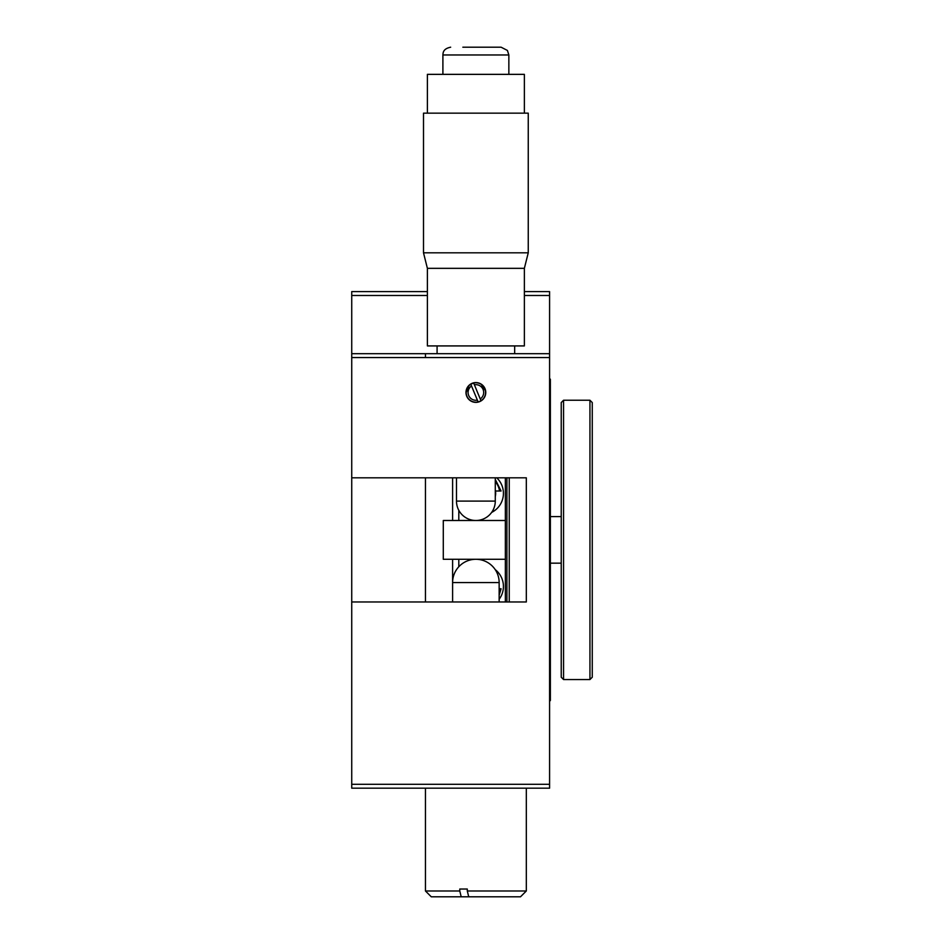 <?xml version="1.0" encoding="UTF-8"?>
<svg xmlns="http://www.w3.org/2000/svg" width="944" height="944" viewBox="0 0 944 944"><rect width="100%" height="100%" fill="white"/><g stroke="black" fill="none" stroke-linecap="round" stroke-linejoin="round"><path stroke-width="1.42" d="M473.664 383.028L480.236 398.958A7.812 7.812 0 0 0 474.395 384.81L473.664 383.028L470.785 384.22L471.528 385.99L470.785 384.22M469.026 385.612L466.183 392.468A9.7 9.7 0 0 0 475.882 402.168A9.7 9.7 0 0 0 485.582 392.468A9.7 9.7 0 0 0 475.882 382.768A9.7 9.7 0 0 0 466.183 392.468M485.771 392.468A9.888 9.888 0 0 0 475.882 382.58A9.888 9.888 0 0 0 465.982 392.468A9.888 9.888 0 0 0 475.882 402.368A9.888 9.888 0 0 0 485.771 392.468M485.393 390.568L481.275 384.409M351.734 477.817L351.734 601.965L526.315 601.965L526.315 477.817L351.734 477.817L351.734 291.602L427.384 291.602M549.585 784.299L549.585 788.181L351.734 788.181L351.734 784.299L549.585 784.299L549.585 357.552L351.734 357.552M351.734 353.681L549.585 353.681L549.585 295.484L524.368 295.484M427.384 295.484L351.734 295.484M524.368 291.602L549.585 291.602L549.585 295.484M549.585 353.681L549.585 357.552M351.734 601.965L351.734 784.299M526.315 890.983L520.498 896.8L468.731 896.8L467.292 890.983L526.315 890.983L526.315 788.181M461.203 896.8L431.266 896.8L425.449 890.983L459.775 890.983L461.203 896.8L468.731 896.8M459.775 890.983L459.775 889.036L467.292 889.036L467.292 890.983M425.449 601.965L425.449 477.817M425.449 357.552L425.449 353.681M499.152 601.965L499.152 582.566L452.601 582.566L452.601 559.285M452.601 520.498L452.601 477.817M549.585 378.509L550.364 379.276L550.364 700.495L549.585 701.274M509.241 477.817L509.241 601.965M506.916 601.965L506.916 477.817M499.152 599.251A21.334 21.334 0 0 0 495.246 569.645M491.623 512.427A21.334 21.334 0 0 0 496.733 477.817M495.281 496.556A13.582 13.582 0 0 0 495.458 491.01M443.291 559.285L505.359 559.285L505.359 520.498L443.291 520.498L443.291 559.285M505.359 520.498L505.359 477.817M458.808 510.315L458.808 520.498M458.808 559.285L458.808 566.742M505.359 601.965L505.359 559.285M563.556 679.55L561.232 677.226L561.232 402.557L563.556 400.232L563.556 679.55L589.941 679.55L589.941 400.232L592.266 402.557L592.266 677.226L589.941 679.55M427.384 113.15L427.384 74.352L524.368 74.352L524.368 113.15M462.855 47.2L501.099 47.2L507.412 50.445L508.851 54.964L442.901 54.964L442.901 74.352M423.502 113.15L528.251 113.15L528.251 252.815L423.502 252.815L423.502 113.15M427.384 268.332L524.368 268.332L524.368 345.917L427.384 345.917L427.384 268.332L423.502 252.815M477.369 400.138A7.812 7.812 0 0 1 471.528 385.99L478.101 401.908M480.236 398.958L480.968 400.728L480.236 398.958M495.281 491.01L499.518 491.01A17.594 17.594 0 0 0 495.281 481.7M500.627 491.01L499.518 491.01L500.627 491.01M499.152 588.773L500.627 588.773M456.483 477.817L456.483 501.099L495.281 501.099L495.281 477.817M499.152 590.696A17.594 17.594 0 0 0 499.518 588.773M425.449 788.181L425.449 890.983M452.601 601.965L452.601 582.566A23.281 23.281 0 0 1 475.882 559.285A23.281 23.281 0 0 1 499.152 582.566M550.364 516.616L561.232 516.616M550.364 563.167L561.232 563.167M563.556 400.232L589.941 400.232M442.901 54.964C443.102 53.076 442.771 48.817 450.666 47.2M524.368 268.332L528.251 252.815M508.851 54.964L508.851 74.352M437.084 345.917L437.084 353.681M514.669 345.917L514.669 353.681M456.483 501.099A19.399 19.399 0 0 0 475.882 520.498A19.399 19.399 0 0 0 495.281 501.099M495.281 479.469L501.087 491.01M499.152 595.109L501.087 588.773"/></g></svg>
